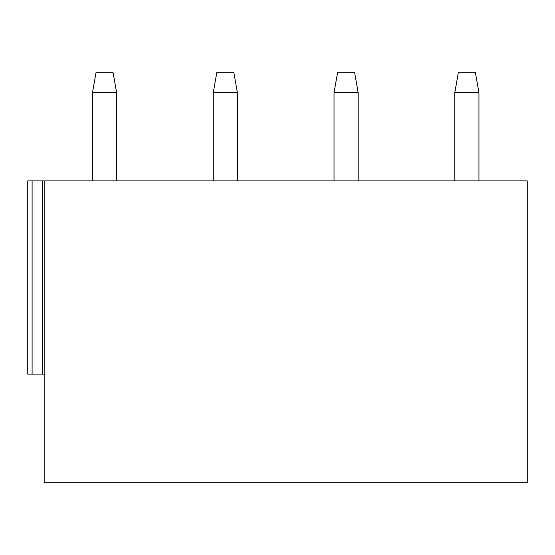 <?xml version="1.0" encoding="UTF-8"?>
<svg xmlns="http://www.w3.org/2000/svg" width="555" height="555" viewBox="0 0 555 555"><rect width="100%" height="100%" fill="white"/><g stroke="black" fill="none" stroke-linecap="round" stroke-linejoin="round"><path stroke-width="0.83" d="M527.25 180.888L527.25 482.808L44.178 482.808L44.178 180.888L527.25 180.888M32.1 180.888L32.1 374.112L27.75 374.112L27.75 180.888L44.178 180.888M32.1 374.112L44.178 374.112M92.484 92.74L96.105 72.192L113.012 72.192L116.633 92.74L92.484 92.74L92.484 180.888M213.252 92.74L216.873 72.192L233.78 72.192L237.408 92.74L213.252 92.74L213.252 180.888M334.02 92.74L337.641 72.192L354.548 72.192L358.176 92.74L334.02 92.74L334.02 180.888M454.788 92.74L458.409 72.192L475.323 72.192L478.944 92.74L454.788 92.74L454.788 180.888M42.36 180.888L42.36 374.112M116.633 92.74L116.633 180.888M237.408 92.74L237.408 180.888M358.176 92.74L358.176 180.888M478.944 92.74L478.944 180.888"/></g></svg>
